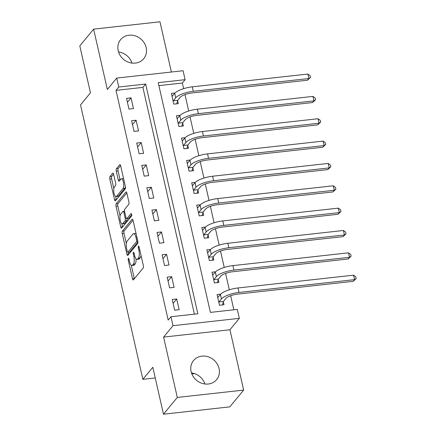 <?xml version="1.0" encoding="UTF-8"?>
<svg xmlns="http://www.w3.org/2000/svg" width="436" height="436" viewBox="0 0 436 436"><rect width="100%" height="100%" fill="white"/><g stroke="black" fill="none" stroke-linecap="round" stroke-linejoin="round"><path stroke-width="0.65" d="M128.353 258.406A1.319 0.452 -96.3 0 0 128.249 260.096L132.484 278.74A1.886 0.643 -96.3 0 0 133.236 279.956A1.886 0.643 -96.3 0 0 133.427 279.841L143.193 267.987A1.886 0.643 -96.3 0 0 143.335 265.573L139.1 246.929A1.319 0.452 -96.3 0 0 138.577 246.078A1.319 0.452 -96.3 0 0 138.441 246.16A1.319 0.452 -96.3 0 0 138.343 247.85L138.888 250.264A6.028 2.06 -96.3 0 1 138.43 257.987L137.613 258.973A6.028 2.06 -96.3 0 1 137.002 259.349A6.028 2.06 -96.3 0 1 134.604 255.463L134.054 253.054A1.319 0.452 -96.3 0 0 133.53 252.204A1.319 0.452 -96.3 0 0 133.394 252.286A1.319 0.452 -96.3 0 0 133.296 253.975L133.841 256.384A6.028 2.06 -96.3 0 1 133.383 264.107L132.571 265.099A6.028 2.06 -96.3 0 1 131.955 265.475A6.028 2.06 -96.3 0 1 129.557 261.589L129.007 259.175A1.319 0.452 -96.3 0 0 128.484 258.325A1.319 0.452 -96.3 0 0 128.353 258.406M118.194 50.701A14.977 13.353 39.5 0 0 129.258 62.484A14.977 13.353 39.5 0 0 143.738 58.68A14.977 13.353 39.5 0 0 146.169 47.611A14.977 13.353 39.5 0 0 135.106 35.828A14.977 13.353 39.5 0 0 120.625 39.632A14.977 13.353 39.5 0 0 118.194 50.701M191.104 371.619A14.977 13.353 39.5 0 0 202.168 383.402A14.977 13.353 39.5 0 0 216.648 379.598A14.977 13.353 39.5 0 0 219.079 368.529A14.977 13.353 39.5 0 0 208.016 356.746A14.977 13.353 39.5 0 0 193.535 360.55A14.977 13.353 39.5 0 0 191.104 371.619M113.643 174.335A1.886 0.643 -96.3 0 0 112.897 173.119A1.886 0.643 -96.3 0 0 112.701 173.239L109.965 176.564A1.886 0.643 -96.3 0 0 109.818 178.978L114.526 199.683A1.886 0.643 -96.3 0 0 115.273 200.898A1.886 0.643 -96.3 0 0 115.464 200.783L125.23 188.93A1.886 0.643 -96.3 0 0 125.372 186.515L120.668 165.811A1.886 0.643 -96.3 0 0 119.922 164.595A1.886 0.643 -96.3 0 0 119.731 164.715L116.417 168.727A1.886 0.643 -96.3 0 0 116.276 171.141L118.287 180.003A1.886 0.643 -96.3 0 0 119.039 181.218A1.886 0.643 -96.3 0 0 119.23 181.104L120.87 179.109A5.041 1.722 -96.3 0 1 121.382 178.793A5.041 1.722 -96.3 0 1 123.541 182.815A5.041 1.722 -96.3 0 1 123.007 188.499L116.576 196.298A5.041 1.722 -96.3 0 1 116.063 196.614A5.041 1.722 -96.3 0 1 113.905 192.592A5.041 1.722 -96.3 0 1 114.445 186.913L115.513 185.611A1.886 0.643 -96.3 0 0 115.66 183.196L113.643 174.335M118.761 87.009L116.728 78.071L183.076 70.736L185.104 79.674L158.208 82.649L210.403 312.389L237.298 309.413L239.331 318.351L172.988 325.687L170.956 316.749L197.851 313.773L145.657 84.039L118.761 87.009L115.998 90.366L168.192 320.1L170.956 316.749M163.484 414.2L177.299 397.43L243.648 390.095L229.827 406.864L163.484 414.2L152.823 367.27L142.872 379.342L80.524 104.907L90.47 92.835L79.81 45.905L93.626 29.136L107.332 89.473L116.728 78.071M243.648 390.095L229.935 329.758L163.593 337.093L177.299 397.43M163.593 337.093L172.988 325.687M122.363 231.14A1.886 0.643 -96.3 0 0 122.222 233.554L126.925 254.264A1.886 0.643 -96.3 0 0 127.672 255.474A1.886 0.643 -96.3 0 0 127.868 255.36L137.629 243.506A1.886 0.643 -96.3 0 0 137.776 241.092L133.067 220.387A1.886 0.643 -96.3 0 0 132.321 219.172A1.886 0.643 -96.3 0 0 132.13 219.292L122.363 231.14L124.156 230.944A1.886 0.643 -96.3 0 0 124.015 233.358L126.336 243.577M120.723 226.976L116.02 206.266A1.886 0.643 -96.3 0 1 116.161 203.852L125.928 192.004A1.886 0.643 -96.3 0 1 126.118 191.884A1.886 0.643 -96.3 0 1 126.871 193.099L128.882 201.961A1.886 0.643 -96.3 0 1 128.74 204.375L124.778 209.182A1.886 0.643 -96.3 0 0 124.636 211.591L125.971 217.471A1.886 0.643 -96.3 0 0 126.718 218.687A1.886 0.643 -96.3 0 0 126.914 218.567L131.034 213.564A1.319 0.452 -96.3 0 1 131.171 213.482A1.319 0.452 -96.3 0 1 131.732 214.534A1.319 0.452 -96.3 0 1 131.596 216.022L121.666 228.072A1.886 0.643 -96.3 0 1 121.475 228.186A1.886 0.643 -96.3 0 1 120.723 226.976L122.516 226.775L121.829 223.75M171.381 72.027L159.968 21.8L93.626 29.136M194.412 314.154L142.894 87.391L115.998 90.366M179.163 309.724L176.727 298.998L172.242 299.494L174.678 310.219L179.163 309.724M174.084 287.378L171.648 276.653L167.162 277.149L169.604 287.874L174.084 287.378M169.005 265.028L166.568 254.302L162.088 254.798L164.525 265.524L169.005 265.028M163.931 242.683L161.494 231.952L157.009 232.448L159.445 243.179L163.931 242.683M158.851 220.333L156.415 209.607L151.935 210.103L154.371 220.829L158.851 220.333M153.777 197.988L151.336 187.257L146.856 187.753L149.292 198.484L153.777 197.988M148.698 175.637L146.262 164.912L141.776 165.407L144.212 176.133L148.698 175.637M143.618 153.292L141.182 142.561L136.702 143.057L139.139 153.783L143.618 153.292M138.544 130.942L136.108 120.216L131.623 120.712L134.059 131.438L138.544 130.942M133.465 108.591L131.029 97.866L126.544 98.362L128.985 109.087L133.465 108.591M233.86 309.794L230.666 295.728M229.32 289.793L225.586 273.377M224.24 267.442L220.512 251.032M219.161 245.097L215.433 228.682M214.087 222.747L210.354 206.332M209.008 200.402L205.28 183.987M203.934 178.052L200.2 161.636M198.854 155.707L195.126 139.291M193.775 133.356L190.047 116.941M188.701 111.011L184.968 94.596M183.621 88.661L182.341 83.031L158.884 85.625M220.72 294.137L217.068 294.54L219.504 305.265L223.99 304.769L223.325 301.854M215.64 271.786L211.994 272.189L214.43 282.915L218.91 282.419L218.251 279.503M210.566 249.441L206.915 249.844L209.351 260.57L213.836 260.074L213.171 257.158M205.487 227.091L201.835 227.494L204.277 238.22L208.757 237.724L208.092 234.808M200.407 204.74L196.761 205.143L199.198 215.875L203.677 215.379L203.018 212.463M195.333 182.395L191.682 182.798L194.118 193.524L198.603 193.028L197.939 190.112M190.254 160.045L186.608 160.448L189.044 171.179L193.524 170.683L192.865 167.767M185.18 137.7L181.529 138.103L183.965 148.829L188.45 148.333L187.785 145.417M180.101 115.349L176.449 115.753L178.885 126.484L183.371 125.988L182.706 123.066M175.021 93.004L171.375 93.408L173.811 104.133L178.291 103.637L177.632 100.721M142.872 379.342L155.254 377.974M191.829 373.93L194.549 373.63M182.341 83.031L185.104 79.674M229.935 329.758L239.331 318.351M142.894 87.391L145.657 84.039M176.727 298.998L173.125 303.369M171.648 276.653L168.045 281.024M166.568 254.302L162.966 258.673M161.494 231.952L157.892 236.328M156.415 209.607L152.813 213.978M151.336 187.257L147.739 191.633M146.262 164.912L142.659 169.282M141.182 142.561L137.58 146.932M136.108 120.216L132.506 124.587M131.029 97.866L127.426 102.237M191.464 372.922A14.977 13.353 -140.5 0 1 204.898 383.996M118.554 52.004A14.977 13.353 -140.5 0 1 131.988 63.078M131.955 265.475L133.748 265.279A6.028 2.06 -96.3 0 0 134.364 264.897L132.571 265.099M136.016 258.826A6.028 2.06 -96.3 0 1 135.176 263.911L134.364 264.897M137.002 259.349L138.795 259.153A6.028 2.06 -96.3 0 0 139.406 258.777L137.613 258.973M141.013 255.354A6.028 2.06 -96.3 0 1 140.223 257.79L139.406 258.777M131.252 265.224L134.277 278.544A1.886 0.643 -96.3 0 0 134.332 278.746M133.018 220.185L124.156 230.944M128.293 252.204L128.718 254.063A1.886 0.643 -96.3 0 0 128.767 254.264M127.247 251.409A1.319 0.452 -96.3 0 0 127.77 252.259A1.319 0.452 -96.3 0 0 127.906 252.177L136.473 241.773A1.319 0.452 -96.3 0 0 136.577 240.083L135.999 237.538A6.028 2.06 -96.3 0 0 133.601 233.652A6.028 2.06 -96.3 0 0 132.985 234.034L127.127 241.141A6.028 2.06 -96.3 0 0 126.669 248.863L127.247 251.409M127.77 252.259L129.563 252.063A1.319 0.452 -96.3 0 0 129.699 251.981L127.906 252.177M137.901 242.024L129.699 251.981M136.097 233.707A6.028 2.06 -96.3 0 0 135.394 233.456L133.601 233.652M120.047 215.907L117.813 206.07L116.02 206.266M126.822 192.897L117.954 203.656A1.886 0.643 -96.3 0 0 117.813 206.07M126.718 218.687L128.511 218.49A1.886 0.643 -96.3 0 0 128.707 218.371L131.754 214.67M120.668 214.169A5.041 1.722 -96.3 0 0 120.134 219.848A5.041 1.722 -96.3 0 0 122.293 223.87A5.041 1.722 -96.3 0 0 122.805 223.554L125.067 220.807A1.886 0.643 -96.3 0 0 125.214 218.392L123.873 212.517A1.886 0.643 -96.3 0 0 123.126 211.302A1.886 0.643 -96.3 0 0 122.936 211.416L120.668 214.169M122.293 223.87L124.086 223.673A5.041 1.722 -96.3 0 0 124.598 223.357L122.805 223.554M127.083 218.649A1.886 0.643 -96.3 0 1 126.86 220.611L124.598 223.357M116.063 196.614L117.856 196.418A5.041 1.722 -96.3 0 0 118.369 196.102L116.576 196.298M125.405 186.657A5.041 1.722 -96.3 0 1 124.8 188.298L118.369 196.102M123.595 178.689A5.041 1.722 -96.3 0 0 123.175 178.597L121.382 178.793M120.619 165.609L118.211 168.53A1.886 0.643 -96.3 0 0 118.069 170.945L120.08 179.806A1.886 0.643 -96.3 0 0 120.134 180.008M115.644 196.522L116.319 199.486A1.886 0.643 -96.3 0 0 116.368 199.688M113.594 174.138L111.758 176.367A1.886 0.643 -96.3 0 0 111.611 178.782L113.834 188.559M217.651 297.096L218.311 297.025M223.439 301.445L225.903 298.453A9.597 2.845 -12.8 0 1 237.631 294.109L353.198 281.334L354.577 279.656L239.015 292.431A14.399 4.273 167.2 0 0 221.423 298.949L218.959 301.941L223.439 301.445L222.464 304.938M353.563 275.187L355.787 276.773L356.19 278.56L354.577 279.656L353.563 275.187L237.996 287.962A14.399 4.273 167.2 0 0 220.403 294.48L217.733 297.456M218.845 302.35L218.959 301.941M356.19 278.56L353.198 281.334M212.572 274.751L213.231 274.675M218.365 279.095L220.829 276.108A9.597 2.845 -12.8 0 1 232.557 271.764L348.119 258.984L349.503 257.305L233.936 270.086A14.399 4.273 167.2 0 0 216.343 276.604L213.88 279.59L218.365 279.095L217.39 282.588M348.484 252.836L350.708 254.422L351.116 256.21L349.503 257.305L348.484 252.836L232.922 265.617A14.399 4.273 167.2 0 0 215.33 272.135L212.654 275.105M213.765 279.999L213.88 279.59M351.116 256.21L348.119 258.984M207.498 252.4L208.157 252.33M213.286 256.75L215.749 253.757A9.597 2.845 -12.8 0 1 227.478 249.414L343.045 236.639L344.424 234.96L228.862 247.735A14.399 4.273 167.2 0 0 211.264 254.253L208.806 257.245L213.286 256.75L212.31 260.243M343.41 230.491L345.628 232.077L346.037 233.865L344.424 234.96L343.41 230.491L227.843 243.266A14.399 4.273 167.2 0 0 210.25 249.784L207.58 252.76M208.691 257.654L208.806 257.245M346.037 233.865L343.045 236.639M202.418 230.055L203.078 229.979M208.206 234.399L210.67 231.412A9.597 2.845 -12.8 0 1 222.398 227.063L337.965 214.289L339.35 212.61L223.782 225.39A14.399 4.273 167.2 0 0 206.19 231.908L203.726 234.895L208.206 234.399L207.236 237.893M338.331 208.141L340.554 209.727L340.957 211.515L339.35 212.61L338.331 208.141L222.769 220.921A14.399 4.273 167.2 0 0 205.171 227.434L202.5 230.41M203.612 235.304L203.726 234.895M340.957 211.515L337.965 214.289M197.339 207.705L197.999 207.634M203.132 212.054L205.596 209.062A9.597 2.845 -12.8 0 1 217.324 204.718L332.886 191.938L334.27 190.265L218.703 203.04A14.399 4.273 167.2 0 0 201.11 209.558L198.647 212.55L203.132 212.054L202.157 215.548M333.257 185.796L335.475 187.382L335.884 189.17L334.27 190.265L333.257 185.796L217.689 198.571A14.399 4.273 167.2 0 0 200.097 205.089L197.421 208.065M198.533 212.959L198.647 212.55M335.884 189.17L332.886 191.938M192.265 185.36L192.925 185.284M198.053 189.704L200.516 186.717A9.597 2.845 -12.8 0 1 212.245 182.368L327.812 169.593L329.191 167.915L213.629 180.695A14.399 4.273 167.2 0 0 196.037 187.208L193.573 190.2L198.053 189.704L197.077 193.197M328.177 163.446L330.395 165.031L330.804 166.819L329.191 167.915L328.177 163.446L212.61 176.22A14.399 4.273 167.2 0 0 195.017 182.739L192.347 185.714M193.459 190.608L193.573 190.2M330.804 166.819L327.812 169.593M187.186 163.01L187.845 162.939M192.979 167.353L195.437 164.367A9.597 2.845 -12.8 0 1 207.171 160.023L322.733 147.243L324.117 145.57L208.55 158.344A14.399 4.273 167.2 0 0 190.957 164.863L188.494 167.849L192.979 167.353L192.004 170.852M323.098 141.101L325.321 142.686L325.725 144.474L324.117 145.57L323.098 141.101L207.536 153.875A14.399 4.273 167.2 0 0 189.943 160.394L187.267 163.369M188.379 168.263L188.494 167.849M325.725 144.474L322.733 147.243M182.112 140.659L182.766 140.588M187.9 145.008L190.363 142.016A9.597 2.845 -12.8 0 1 202.091 137.672L317.653 124.898L319.038 123.219L203.47 135.994A14.399 4.273 167.2 0 0 185.878 142.512L183.414 145.504L187.9 145.008L186.924 148.502M318.024 118.75L320.242 120.336L320.651 122.124L319.038 123.219L318.024 118.75L202.457 131.525A14.399 4.273 167.2 0 0 184.864 138.043L182.188 141.019M183.3 145.913L183.414 145.504M320.651 122.124L317.653 124.898M177.032 118.314L177.692 118.238M182.82 122.658L185.284 119.671A9.597 2.845 -12.8 0 1 197.012 115.327L312.579 102.547L313.958 100.874L198.396 113.649A14.399 4.273 167.2 0 0 180.804 120.167L178.34 123.154L182.82 122.658L181.85 126.151M312.944 96.4L315.168 97.986L315.571 99.779L313.958 100.874L312.944 96.4L197.383 109.18A14.399 4.273 167.2 0 0 179.785 115.698L177.114 118.668M178.226 123.562L178.34 123.154M315.571 99.779L312.579 102.547M171.953 95.964L172.612 95.893M177.746 100.313L180.21 97.321A9.597 2.845 -12.8 0 1 191.938 92.977L307.5 80.202L308.884 78.524L193.317 91.298A14.399 4.273 167.2 0 0 175.724 97.817L173.261 100.809L177.746 100.313L176.771 103.806M307.865 74.055L310.089 75.641L310.497 77.428L308.884 78.524L307.865 74.055L192.303 86.829A14.399 4.273 167.2 0 0 174.711 93.348L172.035 96.323M173.147 101.217L173.261 100.809M310.497 77.428L307.5 80.202M129.198 259.992L128.249 260.096M139.286 247.746L138.343 247.85M134.239 253.872L133.296 253.975M135.176 263.911L133.383 264.107M134.811 256.281L133.841 256.384M140.223 257.79L138.43 257.987M139.836 250.16L138.888 250.264M134.277 278.544L132.484 278.74M132.533 219.243L132.13 219.292M128.718 254.063L126.925 254.264M124.015 233.358L122.222 233.554M137.863 241.62L136.473 241.773M137.52 239.98L136.577 240.083M136.942 237.435L135.999 237.538M117.954 203.656L116.161 203.852M126.331 191.954L125.928 192.004M128.707 218.371L126.914 218.567M131.318 213.531L131.034 213.564M126.86 220.611L125.067 220.807M126.255 218.278L125.214 218.392M124.821 212.408L123.873 212.517M124.8 188.298L123.007 188.499M120.08 179.806L118.287 180.003M118.069 170.945L116.276 171.141M118.211 168.53L116.417 168.727M120.134 164.666L119.731 164.715M116.319 199.486L114.526 199.683M111.611 178.782L109.818 178.978M111.758 176.367L109.965 176.564M113.109 173.196L112.701 173.239M221.423 298.949L220.403 294.48M239.015 292.431L237.996 287.962M216.343 276.604L215.33 272.135M233.936 270.086L232.922 265.617M211.264 254.253L210.25 249.784M228.862 247.735L227.843 243.266M206.19 231.908L205.171 227.434M223.782 225.39L222.769 220.921M201.11 209.558L200.097 205.089M218.703 203.04L217.689 198.571M196.037 187.208L195.017 182.739M213.629 180.695L212.61 176.22M190.957 164.863L189.943 160.394M208.55 158.344L207.536 153.875M185.878 142.512L184.864 138.043M203.47 135.994L202.457 131.525M180.804 120.167L179.785 115.698M198.396 113.649L197.383 109.18M175.724 97.817L174.711 93.348M193.317 91.298L192.303 86.829M124.554 211.144L123.126 211.302"/></g></svg>
